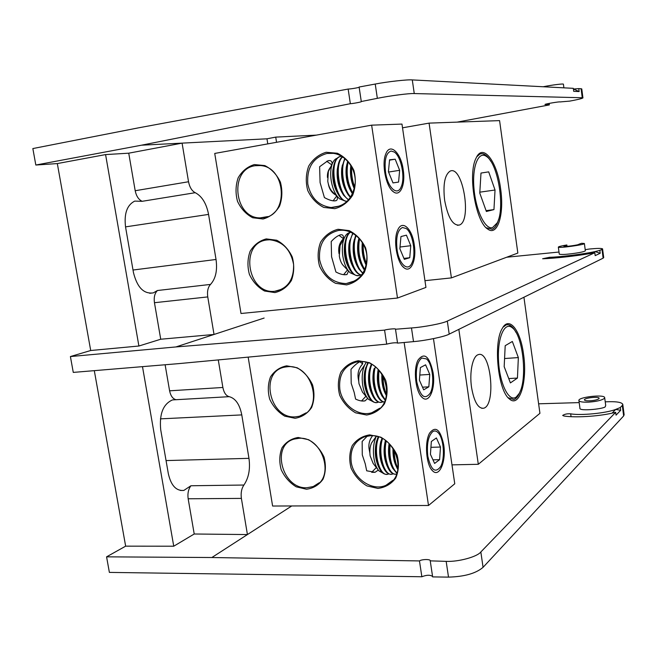 <?xml version="1.0" encoding="UTF-8"?>
<svg xmlns="http://www.w3.org/2000/svg" width="657" height="657" viewBox="0 0 657 657"><rect width="100%" height="100%" fill="white"/><g stroke="black" fill="none" stroke-linecap="round" stroke-linejoin="round"><path stroke-width="0.99" d="M523.539 354.271C527.661 380.97 519.63 408.383 509.43 398.971C498.08 391.03 493.103 343.176 502.137 328.689C508.97 315.303 520.5 330.085 523.539 354.271M471.57 387.531C474.124 401.838 478.148 408.736 483.626 408.235C496.388 405.418 490.771 349.508 478.239 354.673C472.67 356.045 469.238 372.355 471.57 387.531M523.933 297.243L539.931 413.319L478.304 464.294L458.841 329.371M286.674 365.834L297.095 367.748C303.838 371.616 308.995 377.34 312.56 384.903C314.687 392.952 314.366 400.499 311.599 407.545C307.484 413.54 301.982 417.121 295.1 418.287L284.785 416.168C278.198 412.251 273.172 406.593 269.715 399.193C267.613 391.334 267.875 383.918 270.487 376.929C274.429 370.901 279.825 367.197 286.674 365.834M298.179 437.48L308.585 439.705C315.319 443.73 320.46 449.511 324.008 457.058C326.11 465.025 325.782 472.424 323.006 479.24C318.875 484.989 313.381 488.323 306.499 489.243L296.2 486.812C289.63 482.747 284.621 477.023 281.18 469.648C279.102 461.863 279.373 454.595 281.993 447.828C285.951 442.038 291.347 438.589 298.179 437.48M369.686 434.877L380.789 437.168C387.942 441.323 393.362 447.302 397.066 455.112C399.218 463.357 398.774 471.012 395.711 478.074C391.227 484.02 385.298 487.469 377.931 488.422L366.951 485.917C359.979 481.712 354.698 475.799 351.109 468.17C348.982 460.13 349.36 452.607 352.251 445.602C356.546 439.607 362.36 436.034 369.686 434.877M358.27 360.734L369.398 362.689C376.568 366.68 382.013 372.593 385.733 380.419C387.909 388.747 387.466 396.565 384.419 403.866C379.935 410.083 374.005 413.803 366.631 415.019L355.626 412.842C348.637 408.794 343.332 402.946 339.726 395.3C337.583 387.178 337.944 379.5 340.827 372.256C345.114 366.006 350.928 362.163 358.27 360.734M433.464 338.651L454.759 483.774L428.504 505.488L272.606 506.03L248.165 357.121M428.504 505.488L404.137 342.502M433.078 372.568C435.747 388.566 429.07 404.425 422.147 397.428C415.528 392.015 413.031 369.283 418.041 360.052C424.348 351.947 429.358 356.119 433.078 372.568M443.697 444.707C446.448 461.066 439.369 478.263 432.52 470.757C426.138 465.107 424.356 442.079 429.596 433.119C435.632 425.514 440.338 429.374 443.697 444.707M451.983 464.869L478.304 464.294M508.148 397.715L513.848 399.555C516.492 398.676 518.677 395.752 520.393 390.792M516.057 332.499C512.887 326.488 509.569 323.967 506.104 324.936L502.966 327.301M306.893 487.749L313.217 486.566C335.883 479.462 323.088 436.051 298.951 438.301L294.328 439.057C270.569 444.904 282.083 489.276 306.893 487.749M295.502 416.85L299.444 416.242C324.566 411.068 313.143 363.526 287.454 366.737L285.319 367.017C259.104 370.753 269.14 419.306 295.502 416.85M351.183 461.92C353.294 478.731 372.322 491.699 385.996 485.277C409.319 476.908 395.654 433.39 370.4 435.731L364.742 436.733C354.443 441.036 349.926 449.429 351.183 461.92M367.288 436.076L362.155 441.463L362.286 454.874L365.243 463.826L366.688 470.798L375.09 472.284L378.292 470.051M369.85 452.969L369.374 450.365C368.15 445.101 369.209 440.231 372.552 435.755M371.665 472.293L376.354 467.538M339.8 389.026C341.854 404.745 358.352 417.121 371.837 412.727C398.175 406.584 386.119 358.295 359.001 361.67L356.365 362.032C344.104 365.76 338.585 374.753 339.8 389.026M360.085 361.629C357.359 362.919 354.328 365.497 350.986 369.349L351.208 383.376L354.189 392.41L355.593 399.078C359.149 400.786 362.294 401.386 365.046 400.869L367.682 398.405M358.755 381.356L358.484 379.779C357.178 373.661 358.582 368.355 362.689 363.847L362.377 361.703M362.689 363.847L359.814 361.761M361.522 400.959L365.916 396.253M516.271 396.976L519.022 393.683C527.768 379.992 523.12 335.111 512.181 327.695C504.461 321.191 497.135 338.158 498.548 361.268C499.78 384.378 509.208 402.675 516.271 396.976M518.348 357.589L512.345 341.476L505.2 345.689L504.174 366.663L510.415 382.916L517.445 378.062L518.348 357.589L504.568 358.525M508.748 378.572L517.445 378.062M416.727 381.676C420.184 396.475 424.677 400.31 430.228 393.165C434.95 384.747 432.659 363.806 426.475 358.927L421.786 358.032C417.162 361.662 415.479 369.546 416.727 381.676M423.683 389.831L428.84 386.825L429.76 374.416L425.588 364.816L420.381 367.583L419.404 380.181L423.683 389.831M419.807 375.04L429.76 374.416M422.517 387.187L428.84 386.825M383.023 375.738C382.965 383.105 384.189 389.494 386.702 394.914M382.341 374.589C382.095 382.924 383.466 390.02 386.456 395.884L386.505 395.982M381.914 373.94C381.454 381.618 382.612 388.23 385.388 393.765L385.774 394.537M379.04 370.285C377.742 383.13 379.861 392.968 385.404 399.793M378.432 369.636C377.052 379.483 378.21 388.254 381.898 395.949L385.207 400.302M378.202 369.406L378.177 369.521C376.527 378.416 377.422 386.53 380.863 393.855L381.241 394.619M375.369 366.918C371.435 380.083 377.019 401.361 384.435 401.994M376.724 394.701L376.354 393.945C372.995 386.727 372.117 378.744 373.71 370.006L374.301 368.355C372.47 378.448 373.488 387.671 377.364 396.015C379.467 399.908 381.807 401.936 384.386 402.109M371.805 364.594C365.744 378.506 373.439 405.812 382.193 402.109L382.941 401.821M371.23 364.29L369.834 368.881C368.06 378.793 369.07 387.852 372.839 396.064C375.221 400.491 377.865 402.569 380.764 402.298M370.367 366.77L369.259 370.499C367.723 379.073 368.593 386.916 371.862 394.028L372.223 394.783M368.273 363.009C360.833 375.689 368.396 406.33 377.832 402.33L378.563 402.059M367.69 362.812L365.382 369.415C363.674 379.13 364.66 388.032 368.339 396.114C370.745 400.655 373.431 402.79 376.395 402.519M366.212 362.368L364.709 364.914C362.294 370.499 361.621 377.282 362.705 385.257C363.764 391.646 365.703 396.343 368.52 399.349L372.642 401.493M365.924 367.238L364.824 371C363.346 379.401 364.2 387.104 367.386 394.101L367.739 394.857M361.588 369.645L360.217 371.714C358.771 375.04 358.369 379.064 359.009 383.778L362.483 392.155L367.279 397.871M427.822 456.196C430.943 470.001 435.164 473.541 440.486 466.831C445.413 458.611 443.746 437.431 437.8 432.372C436.092 430.795 434.392 430.557 432.692 431.665C428.208 435.977 426.582 444.157 427.822 456.196M434.606 463.431L439.607 459.678L440.477 447.039L436.396 437.956L431.345 441.488L430.425 454.316L434.606 463.431M430.926 447.318L440.477 447.039M432.955 459.834L439.607 459.678M394.208 450.061C394.266 457.518 395.555 463.727 398.085 468.679M393.494 448.903C393.379 456.459 394.57 462.865 397.066 468.121L397.92 469.673M393.001 448.164C392.73 455.112 393.74 461.042 396.048 465.944L396.565 467.061M390.094 444.526C389.1 458.003 391.416 467.497 397.058 473.007M389.461 443.869C388.394 453.059 389.42 461.115 392.525 468.039L396.918 473.393M389.116 443.516C387.844 451.893 388.648 459.35 391.531 465.887L392.048 467.004M386.267 441.061C382.653 455.942 389.297 476.612 396.68 474.042M385.659 440.617C383.704 450.595 384.485 459.711 388 467.956C390.159 472.268 392.623 474.329 395.391 474.149M385.462 440.469L385.191 441.43C383.269 450.234 383.885 458.364 387.039 465.829L387.54 466.946M382.522 438.662C377.578 453.215 384.353 477.13 392.385 474.099L393.19 473.812M381.914 438.35L381.405 440.133C379.253 450.127 379.951 459.366 383.499 467.866C385.684 472.284 388.18 474.403 391.005 474.231M381.405 440.133L380.748 441.767C378.884 450.415 379.483 458.414 382.555 465.772L383.056 466.889M378.76 437.02C372.749 450.94 379.459 477.425 388.024 474.173L388.821 473.902M378.136 436.815L376.954 440.502C374.876 450.316 375.558 459.407 379.007 467.768C381.216 472.301 383.762 474.477 386.645 474.305M376.305 436.314C373.587 442.292 372.79 449.544 373.915 458.069C374.851 463.826 376.543 468.096 378.99 470.897L382.99 473.155M377.578 438.35L376.321 442.112C374.515 450.595 375.106 458.463 378.095 465.706L378.588 466.823M373.045 440.855L371.616 442.859C369.948 446.423 369.456 450.759 370.129 455.851L373.16 463.472L377.931 469.55M600.211 253.257L595.185 255.63L594.807 252.723L591.119 253.38C576.378 255.984 553.235 258.53 542.633 258.751L549.556 257.289C559.312 257.166 584.985 253.947 595.053 251.565L599.841 250.391L600.211 253.257L595.053 251.565L591.119 253.38M602.576 248.921L603.709 257.61L603.126 258.16L601.993 249.397L599.841 250.391M601.993 249.397L602.576 248.872C601.582 248.223 597.147 248.272 589.263 249.028L585.206 249.693M559.288 254.152L559.296 254.185C561.177 254.67 565.258 254.522 571.549 253.733C579.449 252.723 584.057 251.754 585.354 250.834L584.393 243.533M559.008 252.033L506.736 257.224M264.13 318.045L175.92 346.945L384.575 330.126C386.809 329.247 396.22 328.336 395.489 329.149L397.551 343.118L413.508 341.624L411.479 327.958L395.473 329.247M411.479 327.958C423.732 327.137 443.229 323.367 447.31 321.076L449.199 334.126C445.15 336.548 425.728 340.646 413.508 341.624M594.807 252.723L447.31 321.076M316.354 135.128L275.726 137.116L266.972 138.808L141.493 145.197L35.823 165.03L57.323 163.577L90.707 350.51L70.406 356.554L73.272 372.404L178.77 363.625L386.694 344.137L384.575 330.126M70.406 356.554L175.92 346.945M188.165 498.778C187.45 493.563 188.37 489.219 190.908 485.761L243.919 485.03C241.521 488.578 240.676 493.029 241.39 498.392L188.165 498.778L194.217 534.001L247.426 534.56L277.533 515.129M194.217 534.001L173.744 546.213L125.651 546.156L106.574 556.84L211.858 557.522L419.47 560.93C421.539 559.222 430.811 558.992 430.261 560.856L446.169 561.365C458.372 561.973 477.228 556.816 480.842 551.962L483.067 567.328C475.914 573.438 464.392 576.698 448.509 577.117L432.643 576.903L430.269 561.103M397.526 342.946C395.038 342.527 391.424 342.929 386.694 344.137M603.126 258.16L449.199 334.126M566.843 244.971C561.374 245.899 558.54 246.613 558.343 247.106C558.023 248.453 585.469 244.667 584.393 243.509L581.593 243.287L578.792 244.289C579.195 244.971 563.739 247.089 563.911 246.326L566.843 244.971L567.032 246.367M94.304 370.655L125.651 546.156M142.487 366.639L173.744 546.213M176.158 399.743C172.865 398.947 170.68 395.974 169.596 390.816L222.879 387.474C223.947 392.779 226.057 395.843 229.211 396.672L172.487 399.916C163.15 404.039 159.224 413.976 160.71 429.735L168.323 473.648C171.009 485.498 176.175 491.091 183.82 490.442L190.908 485.761M165.121 364.758L169.596 390.816M243.919 485.03C248.732 477.885 250.416 468.991 248.962 458.34L241.776 414.904C239.723 404.441 235.535 398.364 229.211 396.672M222.879 387.474L218.272 359.921M247.426 534.56L241.39 498.392M615.691 409.434L620.315 407.512L620.676 410.297L615.691 409.434C605.959 413.228 580.566 415.692 570.687 413.844C567.377 413.565 564.7 414.099 562.671 415.438L563.961 416.004C574.686 417.803 597.648 416.481 612.069 413.154L615.691 409.434M620.676 410.297L616.044 415.142L615.675 412.317L612.069 413.154M622.795 404.4L624.134 414.707L623.649 415.938L622.286 405.468L620.315 407.512M622.286 405.468L622.779 404.277C621.637 402.396 617.145 401.542 609.302 401.706L605.228 401.829M538.625 403.809L579.187 402.601M211.858 557.522L291.733 505.964M615.675 412.317L480.842 551.962M579.917 408.046L579.934 408.128C578.406 411.742 607.101 408.67 605.319 406.289L605.705 405.41L604.686 397.707M419.47 560.93L421.86 576.747L109.382 572.403L106.574 556.84M623.649 415.938L483.067 567.328M421.86 576.747C426.722 574.85 430.294 574.76 432.577 576.485M604.292 398.471L604.678 397.625C604.506 394.052 577.634 397.157 578.916 400.581C579.499 401.813 582.669 402.339 588.417 402.15C596.277 401.591 601.566 400.368 604.292 398.471M598.905 398.733L599.135 398.241C599.061 396.204 583.679 397.97 584.418 399.932C584.755 400.639 586.57 400.934 589.863 400.819C594.33 400.507 597.344 399.809 598.905 398.733M500.618 188.888C504.42 214.083 497.628 236.807 487.675 229.03C475.668 222.058 467.62 173.974 476.013 158.247C482.879 142.323 497.25 161.532 500.618 188.888M444.617 200.188C447.893 217.459 452.796 225.745 459.333 225.047C472.235 221.171 462.733 164.833 450.102 171.132C444.74 174.778 442.908 184.461 444.617 200.188M499.583 120.617L429.078 123.122L451.408 277.895L517.839 253.068L499.583 120.617M254.325 164.57L264.796 165.572C271.579 169.005 276.786 174.524 280.408 182.153C282.584 190.423 282.305 198.398 279.57 206.084C275.472 212.794 269.97 217.097 263.071 218.995L252.715 217.754C246.088 214.256 241.02 208.786 237.506 201.329C235.362 193.265 235.576 185.43 238.154 177.817C242.08 171.083 247.467 166.673 254.325 164.57M266.274 238.902L276.72 240.24C283.495 243.837 288.686 249.43 292.283 257.035C294.443 265.223 294.147 273.041 291.396 280.49C287.29 286.937 281.796 290.969 274.897 292.587L264.557 291.018C257.946 287.372 252.896 281.82 249.397 274.388C247.27 266.397 247.5 258.718 250.095 251.344C254.021 244.872 259.416 240.725 266.274 238.902M338.027 229.285L349.187 230.632C356.398 234.327 361.876 240.109 365.637 247.976C367.846 256.452 367.427 264.557 364.397 272.294C359.921 278.987 353.983 283.192 346.592 284.9L335.546 283.307C328.525 279.553 323.195 273.829 319.548 266.134C317.372 257.873 317.709 249.915 320.575 242.261C324.854 235.535 330.676 231.207 338.027 229.285M326.168 152.268L337.353 153.245C344.572 156.76 350.074 162.468 353.86 170.36C356.086 178.926 355.692 187.204 352.661 195.195C348.194 202.175 342.256 206.668 334.848 208.663L323.786 207.431C316.748 203.842 311.393 198.192 307.731 190.481C305.53 182.129 305.858 174.006 308.708 166.098C312.987 159.093 318.801 154.485 326.168 152.268M371.64 125.159L214.732 153.442L241.004 313.496L397.493 298.04L371.64 125.159L401.977 124.083L425.941 287.413L397.493 298.04M403.226 169.859C405.648 184.699 400.203 197.289 393.371 191.762C386.078 187.015 381.389 164.061 385.741 154.058C389.962 142.191 401.057 152.744 403.226 169.859M414.255 244.724C416.768 260.024 410.855 273.723 403.94 267.662C396.894 262.669 393.042 239.977 397.641 230.27C402.01 219.151 412.169 228.472 414.255 244.724M424.956 280.679L451.408 277.895M402.519 127.811L429.078 123.122M486.188 227.765L492.257 229.26C494.951 228.127 497.037 224.916 498.507 219.619M490.804 161.285C487.133 155.159 483.503 152.736 479.914 154.034L476.752 156.818M352.136 281.705L352.218 282.239M275.324 291.24C287.823 288.464 293.917 279.545 293.605 264.475C290.673 249.496 282.682 241.267 269.633 239.78L267.087 239.953C239.329 242.532 247.204 294.566 274.683 291.297L275.324 291.24M263.514 217.697C288.998 215.595 286.329 166.977 260.41 165.556L255.162 165.712C228.965 168.98 233.917 218.329 260.172 217.886L263.514 217.697M319.63 259.819C323.285 275.152 332.13 283.068 346.173 283.578C359.765 281.139 366.68 272.08 366.926 256.386C365.941 242.4 354.328 230.311 341.952 230.205L338.79 230.385C324.862 233.917 318.481 243.722 319.63 259.819M339.061 253.791C337.977 247.689 339.447 242.655 343.463 238.696C343.71 235.461 342.56 234.212 340.014 234.96C337.238 235.962 334.298 238.163 331.21 241.554L331.571 256.715L335.916 271.998C340.498 274.396 344.194 275.226 347.011 274.486L348.53 271.054M343.463 238.696L339.004 235.37M343.603 274.683L347.487 269.953M307.813 184.132C310.868 198.003 318.629 205.797 331.12 207.522C345.015 206.766 353.055 198.529 355.24 182.802C355.987 168.635 345.837 155.003 333.419 153.368L326.948 153.459C313.003 157.54 306.63 167.765 307.813 184.132M332.105 164.217C332.171 161.088 330.701 159.971 327.687 160.891L319.622 166.722L320.082 182.547L324.402 197.576C329.617 200.426 333.584 201.436 336.285 200.607C337.435 199.909 337.673 198.471 337 196.295M335.686 194.989C331.728 192.723 329.288 189.109 328.377 184.149M327.465 177.513C327.161 173.497 328.188 170.073 330.545 167.239M331.769 164.874L326.726 161.285M333.115 200.828L336.704 196M492.578 227.568L497.201 222.887C505.332 208.433 498.072 163.207 486.344 156.382C478.419 150.683 471.981 166.508 473.984 188.641C475.832 210.741 485.351 230.065 492.578 227.568M495.033 190.013L488.685 171.863L480.99 173.062L479.774 193.092L486.377 211.48L493.949 209.599L495.033 190.013L479.832 192.173M486.081 210.651L493.949 209.599M385.528 172.085C387.63 187.935 397.584 196.714 401.246 186.621C405.377 177.628 401.164 156.44 394.323 152.063L391.137 151.036C386.119 152.687 384.246 159.708 385.528 172.085M392.985 182.909L398.569 182.079L399.645 170.311L395.194 159.216L389.56 159.799L388.427 171.723L392.985 182.909M389.527 160.144L395.194 159.216M388.558 172.052L399.645 170.311M351.676 166.878C351.249 173.834 352.267 180.609 354.706 187.212M351.052 165.778C350.37 173.563 351.495 181.118 354.435 188.452M350.895 165.507L350.723 166.591C349.885 174.392 351.093 181.808 354.345 188.83M348.161 161.737C345.911 172.676 347.463 183.172 352.834 193.224M347.652 161.154L346.666 165.728C345.705 176.347 347.643 185.75 352.505 193.955M346.937 164.036L346.231 167.51C345.393 176.79 347.11 184.978 351.38 192.082M345.171 158.764C339.956 167.346 343.266 189.799 350.772 197.043M344.736 158.394L342.174 166.689C341.262 177.259 343.233 186.58 348.079 194.661L350.436 197.543M342.437 164.956L341.755 168.438C340.967 177.538 342.658 185.586 346.83 192.583M342.724 156.933C334.216 163.191 338.766 194.973 348.801 199.687M342.404 156.727C339.973 158.666 338.404 162.312 337.698 167.65C336.844 178.022 338.782 187.188 343.529 195.145L348.514 200.015M337.961 165.876L337.296 169.366C336.556 178.285 338.224 186.194 342.297 193.084M341.624 156.251L339.94 156.637C328.155 160.242 335.251 202.364 347.364 201.223M340.696 156.382L339.234 156.752C336.088 158.255 334.093 162.205 333.239 168.619C332.442 178.786 334.356 187.787 338.996 195.63C341.689 199.638 344.457 201.527 347.29 201.297M337.123 158.263C335.013 158.92 333.362 160.875 332.155 164.127C330.594 168.693 330.274 174.195 331.202 180.618C332.68 189.117 335.464 195.178 339.538 198.808L343.857 200.525M333.51 166.788L332.861 170.294C332.163 179.032 333.805 186.793 337.788 193.577M329.42 169.424L328.344 171.502L327.769 181.275C328.648 186.292 330.307 189.898 332.746 192.082L337.797 197.084M397.058 249.529C399.062 264.541 408.186 272.294 411.98 262.825C416.333 254.054 412.851 233.112 406.248 228.554L402.462 227.503C397.592 229.901 395.785 237.234 397.058 249.529M404.326 259.351L409.754 257.708L410.765 245.702L406.42 235.165L400.951 236.561L399.867 248.74L404.326 259.351M400.023 247.016L410.765 245.702M403.924 258.39L409.754 257.708M363.239 244.018C362.96 251.146 364.052 257.807 366.524 263.991M362.59 242.901C362.081 250.933 363.313 258.357 366.278 265.173M362.327 242.466C361.44 250.908 362.746 258.53 366.245 265.321M359.535 238.746C357.654 250.416 359.42 260.714 364.832 269.633M358.977 238.13L358.476 240.552C357.186 251.023 358.812 260.361 363.346 268.565L364.545 270.298M358.837 238.696L357.975 242.277C356.858 251.335 358.262 259.416 362.196 266.52L362.303 266.709M356.225 235.584C351.577 245.907 355.651 267.925 363.091 273.025M355.716 235.181L353.983 241.357C352.752 251.631 354.353 260.804 358.788 268.894L362.828 273.435M354.345 239.444L353.507 243.049C352.439 251.927 353.827 259.876 357.663 266.873L357.753 267.046M353.211 233.49C345.533 243.369 352.053 274.56 361.777 274.946M352.752 233.219L349.508 242.162C348.333 252.239 349.918 261.256 354.246 269.222C356.579 272.975 359.05 274.93 361.67 275.086M349.877 240.199L349.048 243.813C348.038 252.526 349.401 260.328 353.154 267.227L353.228 267.374M350.567 232.126C339.439 239.641 348.407 280.769 359.822 275.209L360.496 274.905M350.189 231.97C347.635 233.859 345.927 237.53 345.056 242.967C343.94 252.838 345.492 261.7 349.721 269.534C352.456 273.961 355.33 275.94 358.352 275.488M349.302 232.709C347.175 233.284 345.451 235.181 344.137 238.392C342.289 243.32 341.854 249.258 342.839 256.205C344.145 263.868 346.592 269.403 350.173 272.795L354.443 274.683M345.418 240.955L344.613 244.576C343.652 253.117 344.999 260.788 348.653 267.571L348.727 267.703M341.287 243.402L340.088 245.504L339.308 256.066C340.08 260.599 341.541 263.884 343.685 265.921L348.604 271.136M573.389 88.982L579.146 91.561L573.692 91.323L573.298 88.325L412.284 79.916L414.263 93.557C409.713 93.204 389.617 95.791 377.348 98.336L375.229 84.047L359.108 87.028L361.284 101.523L377.348 98.336M573.799 88.999L578.76 88.613L579.146 91.561M547.495 103.757L547.585 104.463L544.965 104.479C544.932 103.946 560.092 101.433 559.978 101.942L569.849 101.096C577.741 99.609 582.102 98.55 582.94 97.918L582.258 97.753L581.084 88.736L578.76 88.613M581.084 88.736L581.774 88.925L582.94 97.893M141.493 145.197L350.353 103.699L348.144 89.056L138.528 127.836L32.85 148.564L35.823 165.03M348.144 89.056C350.378 89.089 359.502 87.562 359.124 87.143M375.229 84.047C387.531 81.657 407.701 79.423 412.284 79.916M302.696 307.419L293.95 308.264M154.452 302.713C153.722 297.35 154.715 293.285 157.425 290.517L210.519 284.415C207.94 287.232 207.021 291.404 207.76 296.915L154.452 302.713L160.727 339.234L214.026 334.462L246.211 323.917M160.727 339.234L138.898 346.017L90.707 350.51M361.284 101.523L361.325 101.58C362.237 101.884 352.768 103.666 350.353 103.699M457.116 122.128L549.351 104.915L547.585 104.463M582.258 97.753L414.263 93.557M549.153 103.412L549.351 104.915M57.323 163.577L105.58 154.584L138.898 346.017M142.134 201.313C138.635 199.654 136.319 196.123 135.194 190.727L188.534 181.751C189.643 187.302 191.885 190.957 195.244 192.698L142.134 201.313L134.718 201.108C127.023 205.009 123.968 213.64 125.553 226.993L133.453 272.573C137.182 287.47 143.817 294.237 153.36 292.874L157.425 290.517M105.58 154.584L128.739 153.188L135.194 190.727M188.534 181.751L182.088 143.136L128.739 153.188M210.519 284.415C215.685 278.749 217.524 270.438 216.03 259.474L208.565 214.412C206.438 203.465 201.995 196.221 195.244 192.698M266.972 138.808L267.785 143.883M214.026 334.462L207.76 296.915M275.726 137.116L276.548 142.306M543.216 86.757C551.461 85.032 563.911 83.472 563.419 84.211L563.895 87.833M565.11 246.465L565.028 245.858M160.407 418.862L241.776 414.904M166.057 460.582L248.962 458.34M566.375 245.373L566.515 246.4M549.704 258.39L549.556 257.289M448.509 577.117L446.169 561.365M571.073 416.669L570.687 413.844M546.164 104.496L546.107 104.077M125.536 226.879L208.565 214.412M133.018 270.027L216.03 259.474M481.77 408.317L483.626 408.235M319.171 482.78L313.217 486.566M306.146 412.851L299.444 416.242M392.837 480.341L385.996 485.277M372.043 472.342L375.09 472.284M379.812 408.194L371.837 412.727M362.13 401.025L365.046 400.869M421.186 396.36L422.147 397.428M431.583 469.648L432.52 470.757M508.526 398.052L509.43 398.971M512.181 327.695L509.43 325.059M373.71 370.006L374.301 368.355M369.259 370.499L369.834 368.881M364.824 371L365.382 369.415M360.217 371.714L364.709 364.914M385.191 441.43L385.552 440.535M376.321 442.112L376.954 440.502M371.616 442.859L376.28 436.305M180.494 490.475L183.82 490.442M558.343 247.106L559.296 254.185M578.916 400.581L579.934 408.128M457.387 225.294L459.333 225.047M282.198 289.113L274.683 291.297M267.703 216.588L260.172 217.886M355.429 280.67L346.173 283.578M344.547 274.766L347.011 274.486M340.408 205.896L331.12 207.522M334.183 200.919L336.285 200.607M392.303 190.76L393.371 191.762M402.913 266.643L403.94 267.662M486.714 228.168L487.675 229.03M486.344 156.382L483.437 153.91M350.723 166.591L350.961 165.63M346.231 167.51L346.666 165.728M341.755 168.438L342.174 166.689M337.296 169.366L337.698 167.65M339.234 156.752L339.94 156.637M332.861 170.294L333.239 168.619M328.344 171.502L332.155 164.127M357.975 242.277L358.476 240.552M353.507 243.049L353.983 241.357M349.048 243.813L349.508 242.162M344.613 244.576L345.056 242.967M340.088 245.504L344.137 238.392M149.722 293.293L153.36 292.874"/></g></svg>
